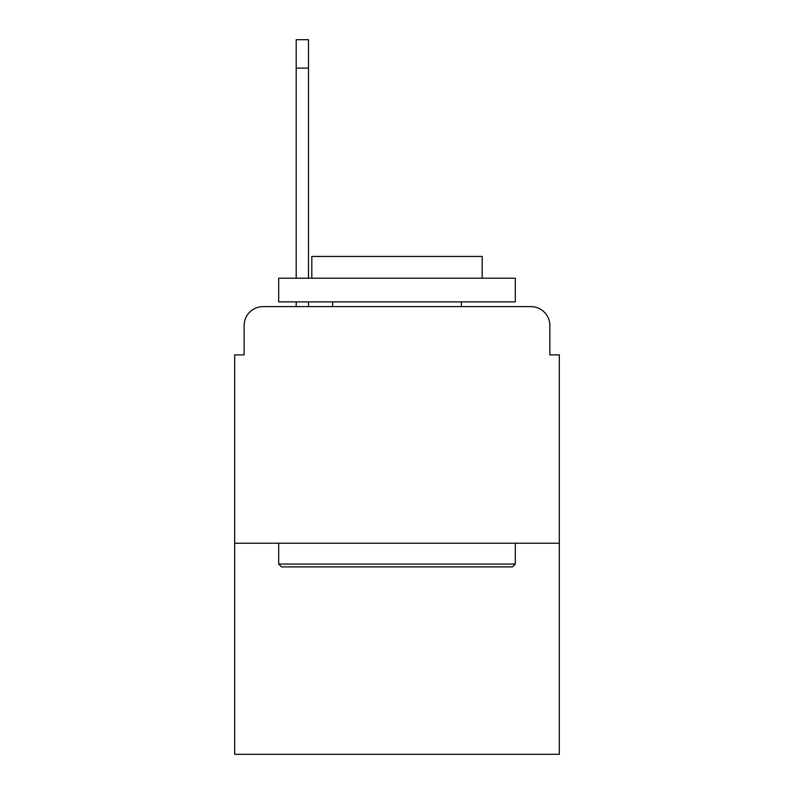 <?xml version="1.0" encoding="UTF-8"?>
<svg xmlns="http://www.w3.org/2000/svg" width="794" height="794" viewBox="0 0 794 794"><rect width="100%" height="100%" fill="white"/><g stroke="black" fill="none" stroke-linecap="round" stroke-linejoin="round"><path stroke-width="1.19" d="M244.145 325.54L244.145 354.878L244.145 325.54A18.927 18.927 0 0 1 263.072 306.613L296.202 306.613L296.202 301.879M559.323 543.235L234.677 543.235L234.677 754.3L559.323 754.3L559.323 354.878L549.855 354.878L549.855 325.54A18.927 18.927 0 0 0 530.928 306.613L263.072 306.613M234.677 543.235L234.677 354.878L244.145 354.878M308.499 301.879L308.499 306.613L323.178 306.613M470.822 306.613L530.928 306.613M549.855 354.878L549.855 325.54M512.467 566.896L281.533 566.896L278.684 564.058L515.316 564.058L512.467 566.896M278.684 278.218L515.316 278.218L515.316 301.879L278.684 301.879L278.684 278.218M482.186 278.218L482.186 256.442L311.814 256.442L311.814 278.218M278.684 543.235L278.684 564.058M515.316 543.235L515.316 564.058M332.636 301.879L332.636 306.613M461.364 301.879L461.364 306.613M296.202 278.218L296.202 39.7L308.499 39.7L308.499 278.218M296.202 68.095L308.499 68.095"/></g></svg>
